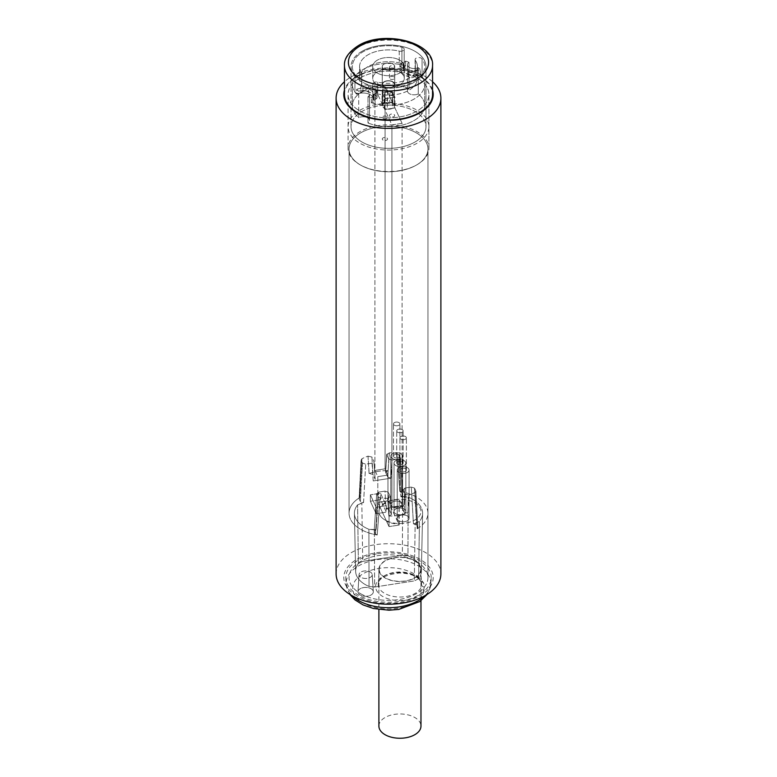 <?xml version="1.0" encoding="UTF-8"?>
<svg xmlns="http://www.w3.org/2000/svg" width="777" height="777" viewBox="0 0 777 777"><rect width="100%" height="100%" fill="white"/><g stroke="black" fill="none" stroke-linecap="round" stroke-linejoin="round"><path stroke-width="0.58" stroke-dasharray="3.88 2.91" d="M356.896 595.833A44.697 25.806 180 0 1 356.896 559.343A44.697 25.806 180 0 1 420.104 559.343A44.697 25.806 180 0 1 420.104 595.833A44.697 25.806 180 0 1 356.896 595.833M336.111 573.96A52.389 30.245 180 0 1 368.453 546.017A52.389 30.245 180 0 1 425.543 552.573A52.389 30.245 180 0 1 440.889 573.96M432.546 81.76A52.389 30.245 0 0 0 425.543 76.748A52.389 30.245 0 0 0 344.454 81.76M432.546 90.103A44.697 25.806 0 0 0 420.104 76.263A44.697 25.806 0 0 0 375 69.911A44.697 25.806 0 0 0 344.454 90.103M360.606 593.686A39.442 22.776 0 0 0 403.593 598.63A39.442 22.776 0 0 0 427.942 577.583A39.442 22.776 0 0 0 416.394 561.489A39.442 22.776 0 0 0 373.407 556.546A39.442 22.776 0 0 0 349.058 577.583A39.442 22.776 0 0 0 360.606 593.686M360.606 165.093A39.442 22.776 0 0 0 416.394 165.093A39.442 22.776 0 0 0 427.942 148.999A39.442 22.776 0 0 0 416.394 132.896A39.442 22.776 0 0 0 373.407 127.952A39.442 22.776 0 0 0 349.058 148.999A39.442 22.776 0 0 0 360.606 165.093L359.916 164.695A40.433 23.339 0 0 0 417.084 164.695A40.433 23.339 0 0 0 428.933 148.193A40.433 23.339 0 0 0 417.084 131.682A40.433 23.339 0 0 0 373.028 126.622A40.433 23.339 0 0 0 348.067 148.193A40.433 23.339 0 0 0 359.916 164.695L359.916 164.695A40.433 23.339 0 0 0 417.084 164.695A40.433 23.339 0 0 0 428.933 148.193A40.433 23.339 0 0 0 417.084 131.682A40.433 23.339 0 0 0 373.028 126.622A40.433 23.339 0 0 0 348.067 148.193A40.433 23.339 0 0 0 359.916 164.695L360.606 165.093A39.442 22.776 0 0 0 416.394 165.093A39.442 22.776 0 0 0 427.942 148.999A39.442 22.776 0 0 0 416.394 132.896A39.442 22.776 0 0 0 373.407 127.952A39.442 22.776 0 0 0 349.058 148.999A39.442 22.776 0 0 0 360.606 165.093L359.916 164.695L360.606 165.093M417.084 78.011A40.433 23.339 0 0 0 373.028 72.951A40.433 23.339 0 0 0 348.067 94.512A40.433 23.339 0 0 0 359.916 111.024A40.433 23.339 0 0 0 403.972 116.084A40.433 23.339 0 0 0 428.933 94.512A40.433 23.339 0 0 0 417.084 78.011M362.004 51.311A37.471 21.63 180 0 1 402.836 46.62A37.471 21.63 180 0 1 425.971 66.608A37.471 21.63 180 0 1 414.996 81.906A37.471 21.63 0 0 1 374.164 86.587A37.471 21.63 0 0 1 351.029 66.608A37.471 21.63 0 0 0 374.164 86.587A37.471 21.63 0 0 0 414.996 81.906A37.471 21.63 180 0 0 425.971 66.608L425.971 126.719A37.471 21.63 180 0 1 414.996 142.016A37.471 21.63 0 0 1 374.164 146.707A37.471 21.63 0 0 1 351.029 126.719A37.471 21.63 0 0 0 374.164 146.707A37.471 21.63 0 0 0 414.996 142.016A37.471 21.63 180 0 0 425.971 126.719A37.471 21.63 180 0 0 402.836 106.731A37.471 21.63 180 0 0 362.004 111.422A37.471 21.63 0 0 0 351.029 126.719A37.471 21.63 0 0 1 362.004 111.422A37.471 21.63 180 0 1 402.836 106.731A37.471 21.63 180 0 1 425.971 126.719L425.971 66.608A37.471 21.63 180 0 0 402.836 46.62A37.471 21.63 180 0 0 362.004 51.311A37.471 21.63 0 0 0 351.029 66.608L351.029 126.719L351.029 66.608A37.471 21.63 0 0 1 362.004 51.311M359.916 110.217A40.433 23.339 180 0 1 403.972 105.157A40.433 23.339 180 0 1 428.933 126.719A40.433 23.339 180 0 1 417.084 143.221A40.433 23.339 0 0 1 373.028 148.281A40.433 23.339 0 0 1 348.067 126.719A40.433 23.339 180 0 1 373.028 105.157A40.433 23.339 180 0 1 417.084 110.217A40.433 23.339 180 0 1 428.933 126.719A40.433 23.339 180 0 1 403.972 148.281A40.433 23.339 180 0 1 359.916 143.221A40.433 23.339 180 0 1 348.067 126.719A40.433 23.339 0 0 1 359.916 110.217M359.916 78.011A40.433 23.339 180 0 1 403.972 72.951A40.433 23.339 180 0 1 428.933 94.512A40.433 23.339 180 0 1 417.084 111.024A40.433 23.339 0 0 1 373.028 116.084A40.433 23.339 0 0 1 348.067 94.512L348.067 148.193L348.067 94.512A40.433 23.339 0 0 1 359.916 78.011M344.454 94.512A44.046 25.427 0 0 1 357.352 76.534A44.046 25.427 180 0 1 405.351 71.018A44.046 25.427 180 0 1 432.546 94.512M360.839 92.774A3.613 2.088 180 0 1 354.934 92.065A3.613 2.088 0 0 0 360.839 92.774L362.937 91.56A3.943 2.273 180 0 1 368.512 91.56A3.943 2.273 0 0 0 362.937 91.56L360.839 92.774L360.839 86.869L362.937 85.655A3.943 2.273 180 0 1 368.512 85.655L368.512 91.56L375.951 95.853A3.943 2.273 180 0 1 377.107 97.465A3.943 2.273 0 0 0 375.951 95.853L368.512 91.56L368.512 85.655L375.951 89.957A3.943 2.273 180 0 1 377.107 91.56A3.943 2.273 180 0 1 375.951 93.172L375.951 99.077A3.943 2.273 0 0 0 377.107 97.465A3.943 2.273 180 0 1 375.951 99.077L373.863 100.282L375.951 99.077L375.951 93.172L373.863 94.376A3.613 2.088 180 0 1 377.758 93.92A28.924 16.696 0 0 0 417.424 78.409A28.924 16.696 0 0 0 415.355 72.212A3.613 2.088 180 0 1 415.093 71.435A3.613 2.088 180 0 1 416.161 69.959L414.063 71.163A3.943 2.273 180 0 1 408.488 71.163L408.488 77.069A3.943 2.273 0 0 0 414.063 77.069A3.943 2.273 180 0 1 408.488 77.069L401.049 72.776A3.943 2.273 180 0 1 399.893 71.163A3.943 2.273 0 0 0 401.049 72.776L408.488 77.069L408.488 71.163L401.049 66.871A3.943 2.273 180 0 1 399.893 65.258A3.943 2.273 180 0 1 401.049 63.656L401.049 69.561A3.943 2.273 0 0 0 399.893 71.163A3.943 2.273 180 0 1 401.049 69.561L403.137 68.347L401.049 69.561L401.049 63.656L403.137 62.442A3.613 2.088 180 0 1 399.242 62.908A28.924 16.696 0 0 0 359.576 78.409A28.924 16.696 0 0 0 361.645 84.615A3.613 2.088 180 0 1 361.907 85.392A3.613 2.088 180 0 1 360.839 86.869A3.613 2.088 180 0 0 361.907 85.392L361.907 73.582A3.613 2.088 0 0 0 361.645 72.805A28.924 16.696 0 0 1 359.576 66.608A28.924 16.696 0 0 0 361.645 72.805A3.613 2.088 0 0 1 361.907 73.582A3.613 2.088 0 0 1 358.974 75.631A3.613 2.088 0 0 1 354.934 74.359A3.613 2.088 0 0 0 358.974 75.631A3.613 2.088 0 0 0 361.907 73.582L361.907 85.392A3.613 2.088 180 0 0 361.645 84.615L361.645 72.805L361.645 84.615A28.924 16.696 0 0 1 359.576 78.409L359.576 66.608A28.924 16.696 0 0 1 399.242 51.097A3.613 2.088 0 0 0 404.195 49.165A3.613 2.088 0 0 0 401.923 47.222A36.16 20.872 0 0 0 352.34 66.608A36.16 20.872 0 0 0 354.934 74.359A36.16 20.872 0 0 1 352.34 66.608A36.16 20.872 0 0 1 401.923 47.222A3.613 2.088 180 0 1 404.195 49.165A3.613 2.088 180 0 1 399.242 51.097A28.924 16.696 0 0 0 359.576 66.608L359.576 78.409A28.924 16.696 0 0 1 399.242 62.908A3.613 2.088 180 0 0 403.137 62.442L401.049 63.656A3.943 2.273 180 0 0 399.893 65.258L399.893 71.163L399.893 65.258A3.943 2.273 180 0 0 401.049 66.871L408.488 71.163A3.943 2.273 180 0 0 414.063 71.163L416.161 69.959A3.613 2.088 180 0 0 415.093 71.435A3.613 2.088 180 0 0 415.355 72.212A28.924 16.696 0 0 1 417.424 78.409L417.424 66.608A28.924 16.696 0 0 0 415.355 60.402A3.613 2.088 180 0 1 415.093 59.625A3.613 2.088 0 0 0 415.355 60.402L415.355 72.212L415.355 60.402A28.924 16.696 0 0 1 417.424 66.608A28.924 16.696 0 0 1 377.758 82.109A3.613 2.088 0 0 0 372.805 84.052A3.613 2.088 0 0 0 375.077 85.985A36.16 20.872 0 0 0 424.66 66.608A36.16 20.872 0 0 0 422.066 58.848A3.613 2.088 0 0 0 418.026 57.576A3.613 2.088 0 0 0 415.093 59.625A3.613 2.088 180 0 1 418.026 57.576A3.613 2.088 180 0 1 422.066 58.848A36.16 20.872 0 0 1 424.66 66.608A36.16 20.872 0 0 1 375.077 85.985A3.613 2.088 180 0 1 372.805 84.052A3.613 2.088 180 0 1 377.758 82.109A28.924 16.696 0 0 0 417.424 66.608L417.424 78.409A28.924 16.696 0 0 1 377.758 93.92A3.613 2.088 180 0 0 373.863 94.376L375.951 93.172A3.943 2.273 180 0 0 377.107 91.56L377.107 97.465L377.107 91.56A3.943 2.273 180 0 0 375.951 89.957L368.512 85.655A3.943 2.273 180 0 0 362.937 85.655L360.839 86.869L360.839 92.774M375.077 103.7A3.613 2.088 180 0 1 372.805 101.758A3.613 2.088 180 0 1 373.863 100.282A3.613 2.088 180 0 0 372.805 101.758A3.613 2.088 180 0 0 375.077 103.7A36.16 20.872 0 0 0 424.66 84.314A36.16 20.872 0 0 0 422.066 76.564L422.066 58.848L422.066 76.564A3.613 2.088 180 0 0 416.161 75.864L414.063 77.069L416.161 75.864A3.613 2.088 180 0 1 422.066 76.564A36.16 20.872 180 0 0 420.338 74.427A36.16 20.872 180 0 1 424.66 84.314A36.16 20.872 180 0 1 371.377 102.7A10.519 6.07 0 0 0 373.455 99.077A10.519 6.07 0 0 0 367.657 93.648A10.519 6.07 0 0 0 356.662 94.202A36.16 20.872 180 0 1 352.34 84.314A36.16 20.872 0 0 0 354.934 92.065L354.934 74.359L354.934 92.065A36.16 20.872 180 0 0 356.662 94.202L356.662 89.374A36.16 20.872 0 0 0 358.731 91.327L358.731 117.628A36.16 20.872 180 0 1 352.34 105.789A36.16 20.872 180 0 1 371.688 87.306A36.16 20.872 180 0 1 409.013 88.597A6.575 3.798 0 0 0 407.488 91.026A6.575 3.798 0 0 0 411.276 94.464A6.575 3.798 0 0 0 418.269 93.939A36.16 20.872 180 0 1 424.66 105.789A36.16 20.872 180 0 1 405.312 124.262A36.16 20.872 180 0 1 367.987 122.98A6.575 3.798 0 0 0 369.512 120.552A6.575 3.798 0 0 0 365.724 117.113A6.575 3.798 0 0 0 358.731 117.628A36.16 20.872 180 0 1 352.34 105.789A36.16 20.872 180 0 1 371.688 87.306A36.16 20.872 180 0 1 409.013 88.597A6.575 3.798 0 0 0 407.488 91.026A6.575 3.798 0 0 0 411.276 94.464A6.575 3.798 0 0 0 418.269 93.939A36.16 20.872 180 0 1 424.66 105.789A36.16 20.872 180 0 1 405.312 124.262A36.16 20.872 180 0 1 367.987 122.98L367.987 96.678A36.16 20.872 0 0 0 371.377 97.873A10.519 6.07 0 0 0 373.455 94.25A10.519 6.07 0 0 0 367.657 88.821A10.519 6.07 0 0 0 356.662 89.374A36.16 20.872 0 0 0 358.731 91.327A6.575 3.798 180 0 1 365.724 90.812A6.575 3.798 180 0 1 369.512 94.25A6.575 3.798 180 0 1 367.987 96.678A36.16 20.872 0 0 0 371.377 97.873A10.519 6.07 0 0 0 373.455 94.25A10.519 6.07 0 0 0 367.657 88.821A10.519 6.07 0 0 0 356.662 89.374L356.662 94.202A10.519 6.07 0 0 1 367.657 93.648A10.519 6.07 0 0 1 373.455 99.077L373.455 94.25L373.455 99.077A10.519 6.07 0 0 1 371.377 102.7L371.377 97.873L371.377 102.7A36.16 20.872 180 0 0 375.077 103.7L375.077 85.985L375.077 103.7M401.923 64.938A3.613 2.088 180 0 1 404.195 66.871A3.613 2.088 180 0 1 403.137 68.347A3.613 2.088 180 0 0 404.195 66.871A3.613 2.088 180 0 0 401.923 64.938A36.16 20.872 0 0 0 352.34 84.314A36.16 20.872 180 0 1 405.623 65.928A10.519 6.07 0 0 0 403.545 69.561A10.519 6.07 0 0 0 409.343 74.98A10.519 6.07 0 0 0 420.338 74.427L420.338 69.6A36.16 20.872 0 0 0 418.269 67.638L418.269 93.939L418.269 67.638A6.575 3.798 180 0 1 411.276 68.162A6.575 3.798 180 0 1 407.488 64.724A6.575 3.798 180 0 1 409.013 62.296L409.013 88.597L409.013 62.296A36.16 20.872 0 0 0 405.623 61.101A10.519 6.07 0 0 0 403.545 64.724A10.519 6.07 0 0 0 409.343 70.153A10.519 6.07 0 0 0 420.338 69.6A36.16 20.872 0 0 0 418.269 67.638A6.575 3.798 180 0 1 411.276 68.162A6.575 3.798 180 0 1 407.488 64.724A6.575 3.798 180 0 1 409.013 62.296A36.16 20.872 0 0 0 405.623 61.101A10.519 6.07 0 0 0 403.545 64.724A10.519 6.07 0 0 0 409.343 70.153A10.519 6.07 0 0 0 420.338 69.6L420.338 74.427A10.519 6.07 0 0 1 409.343 74.98A10.519 6.07 0 0 1 403.545 69.561L403.545 64.724L403.545 69.561A10.519 6.07 0 0 1 405.623 65.928L405.623 61.101L405.623 65.928A36.16 20.872 180 0 0 401.923 64.938L401.923 47.222L401.923 64.938M392.919 81.77A6.245 3.603 0 0 0 386.111 80.983A6.245 3.603 0 0 0 382.255 84.314A6.245 3.603 0 0 0 384.081 86.869A6.245 3.603 0 0 0 390.889 87.646A6.245 3.603 0 0 0 394.745 84.314A6.245 3.603 0 0 0 392.919 81.77A6.245 3.603 0 0 0 386.111 80.983A6.245 3.603 0 0 0 382.255 84.314A6.245 3.603 0 0 0 384.081 86.869A6.245 3.603 0 0 0 390.889 87.646A6.245 3.603 0 0 0 394.745 84.314A6.245 3.603 0 0 0 392.919 81.77M392.919 64.054A6.245 3.603 0 0 0 386.111 63.277A6.245 3.603 0 0 0 382.255 66.608A6.245 3.603 0 0 0 384.081 69.153A6.245 3.603 0 0 0 390.889 69.94A6.245 3.603 0 0 0 394.745 66.608A6.245 3.603 0 0 0 392.919 64.054A6.245 3.603 0 0 0 386.111 63.277A6.245 3.603 0 0 0 382.255 66.608A6.245 3.603 0 0 0 384.081 69.153A6.245 3.603 0 0 0 390.889 69.94A6.245 3.603 0 0 0 394.745 66.608A6.245 3.603 0 0 0 392.919 64.054M377.34 73.048A15.773 9.11 0 0 0 394.541 75.019A15.773 9.11 0 0 0 404.273 66.608A15.773 9.11 0 0 0 399.66 60.159A15.773 9.11 0 0 0 382.459 58.188A15.773 9.11 0 0 0 372.727 66.608A15.773 9.11 0 0 0 377.34 73.048A15.773 9.11 0 0 0 394.541 75.019A15.773 9.11 0 0 0 404.273 66.608A15.773 9.11 0 0 0 399.66 60.159A15.773 9.11 0 0 0 382.459 58.188A15.773 9.11 0 0 0 372.727 66.608A15.773 9.11 0 0 0 377.34 73.048M399.66 71.97A15.773 9.11 180 0 1 404.273 78.409A15.773 9.11 180 0 1 394.541 86.83A15.773 9.11 180 0 1 377.34 84.858A15.773 9.11 180 0 1 372.727 78.409A15.773 9.11 180 0 1 382.459 69.998A15.773 9.11 180 0 1 399.66 71.97A15.773 9.11 180 0 1 404.273 78.409A15.773 9.11 180 0 1 394.541 86.83A15.773 9.11 180 0 1 377.34 84.858A15.773 9.11 180 0 1 372.727 78.409A15.773 9.11 180 0 1 382.459 69.998A15.773 9.11 180 0 1 399.66 71.97M392.686 81.906A5.915 3.419 0 0 0 386.237 81.158A5.915 3.419 0 0 0 382.585 84.314A5.915 3.419 0 0 0 384.314 86.733A5.915 3.419 0 0 0 390.763 87.471A5.915 3.419 0 0 0 394.415 84.314A5.915 3.419 0 0 0 392.686 81.906A5.915 3.419 0 0 0 386.237 81.158A5.915 3.419 0 0 0 382.585 84.314A5.915 3.419 0 0 0 384.314 86.733A5.915 3.419 0 0 0 390.763 87.471A5.915 3.419 0 0 0 394.415 84.314A5.915 3.419 0 0 0 392.686 81.906M392.686 103.37A5.915 3.419 0 0 0 386.237 102.632A5.915 3.419 0 0 0 382.585 105.789A5.915 3.419 0 0 0 384.314 108.207A5.915 3.419 0 0 0 390.763 108.945A5.915 3.419 0 0 0 394.415 105.789A5.915 3.419 0 0 0 392.686 103.37M386.781 118.59A2.632 1.515 180 0 1 383.916 118.92A2.632 1.515 180 0 1 382.284 117.512A2.632 1.515 180 0 1 383.061 116.443A2.632 1.515 180 0 1 385.926 116.113A2.632 1.515 180 0 1 387.548 117.512A2.632 1.515 180 0 1 386.781 118.59M393.939 95.134A2.632 1.515 180 0 1 391.074 95.464A2.632 1.515 180 0 1 389.452 94.056A2.632 1.515 180 0 1 390.219 92.987A2.632 1.515 180 0 1 393.084 92.657A2.632 1.515 180 0 1 394.716 94.056A2.632 1.515 180 0 1 393.939 95.134M386.781 102.486A2.632 1.515 180 0 1 383.916 102.817A2.632 1.515 180 0 1 382.284 101.418A2.632 1.515 180 0 1 383.061 100.34A2.632 1.515 180 0 1 385.926 100.01A2.632 1.515 180 0 1 387.548 101.418A2.632 1.515 180 0 1 386.781 102.486M393.939 79.031A2.632 1.515 180 0 1 391.074 79.361A2.632 1.515 180 0 1 389.452 77.953A2.632 1.515 180 0 1 390.219 76.884A2.632 1.515 180 0 1 393.084 76.554A2.632 1.515 180 0 1 394.716 77.953A2.632 1.515 180 0 1 393.939 79.031M390.219 68.289A2.632 1.515 180 0 1 389.452 67.22A2.632 1.515 180 0 1 391.074 65.822A2.632 1.515 180 0 1 393.939 66.142A2.632 1.515 180 0 1 394.716 67.22A2.632 1.515 180 0 1 393.084 68.619A2.632 1.515 180 0 1 390.219 68.289M390.219 116.599A2.632 1.515 180 0 1 389.452 115.53A2.632 1.515 180 0 1 391.074 114.122A2.632 1.515 180 0 1 393.939 114.452A2.632 1.515 180 0 1 394.716 115.53A2.632 1.515 180 0 1 393.084 116.929A2.632 1.515 180 0 1 390.219 116.599A2.632 1.515 180 0 1 389.452 115.53A2.632 1.515 180 0 1 391.074 114.122A2.632 1.515 180 0 1 393.939 114.452A2.632 1.515 180 0 1 394.716 115.53A2.632 1.515 180 0 1 393.084 116.929A2.632 1.515 180 0 1 390.219 116.599M383.061 91.754A2.632 1.515 180 0 1 382.284 90.676A2.632 1.515 180 0 1 383.916 89.277A2.632 1.515 180 0 1 386.781 89.608A2.632 1.515 180 0 1 387.548 90.676A2.632 1.515 180 0 1 385.926 92.084A2.632 1.515 180 0 1 383.061 91.754M383.061 140.064A2.632 1.515 180 0 1 382.284 138.986A2.632 1.515 180 0 1 383.916 137.587A2.632 1.515 180 0 1 386.781 137.917A2.632 1.515 180 0 1 387.548 138.986A2.632 1.515 180 0 1 385.926 140.384A2.632 1.515 180 0 1 383.061 140.064A2.632 1.515 180 0 1 382.284 138.986A2.632 1.515 180 0 1 383.916 137.587A2.632 1.515 180 0 1 386.781 137.917A2.632 1.515 180 0 1 387.548 138.986A2.632 1.515 180 0 1 385.926 140.384A2.632 1.515 180 0 1 383.061 140.064M384.518 92.521L389.753 91.715L389.753 102.447A5.915 3.419 180 0 0 384.518 103.263L384.518 92.521A5.915 3.419 180 0 0 382.721 94.328L382.721 105.06A5.915 3.419 0 0 0 382.585 105.789A5.915 3.419 0 0 0 384.12 108.081L391.929 124.903L391.929 507.07L389.034 500.835L389.034 526.602L377.807 502.398L377.807 476.641L374.912 470.406L374.912 88.238L382.061 103.642L382.061 92.9L384.78 98.766L384.78 109.508L391.929 124.903L402.088 123.329L402.088 505.497L399.193 499.261L399.193 525.029L387.966 500.835L387.966 475.068L385.071 468.832L385.071 86.674L392.22 102.069L392.22 91.336L394.939 97.203L394.939 107.935L402.088 123.329L402.088 505.497L399.193 499.261L398.756 524.077A21.037 12.141 180 0 1 386.596 521.338L377.807 502.398L387.966 500.835L387.966 475.068L385.071 468.832L385.071 86.674L392.88 103.487A5.915 3.419 0 0 1 394.415 105.789A5.915 3.419 0 0 1 394.279 106.517L402.088 123.329L391.929 124.903L391.929 507.07L402.088 505.497L391.929 507.07L389.034 500.835L399.193 499.261L389.034 500.835L389.034 526.602L399.193 525.029L389.034 526.602L386.596 521.338M380.526 499.679L380.526 493.24L386.315 505.701L386.315 512.14L380.526 499.679L380.526 493.24L386.315 505.701L386.315 512.14L380.526 499.679L370.367 501.252L376.155 513.714L386.315 512.14L376.155 513.714L376.155 507.274L370.367 494.813L380.526 493.24L370.367 494.813L370.367 501.252L380.526 499.679M376.155 507.274L386.315 505.701L376.155 507.274L370.367 494.813L370.367 501.252L376.155 513.714L376.155 507.274M384.78 109.508L394.939 107.935M384.78 98.766L394.939 97.203M382.061 92.9L392.22 91.336M382.061 103.642L392.22 102.069M382.721 105.06L374.912 88.238L385.071 86.674L374.912 88.238L374.912 470.406L385.071 468.832L374.912 470.406L377.807 476.641L387.966 475.068L377.807 476.641L377.807 502.398L387.966 500.835L388.413 501.787A21.037 12.141 180 0 0 380.244 507.663M377.437 553.758A42.725 24.67 180 0 1 431.196 578.506A42.725 24.67 180 0 1 399.563 601.417A42.725 24.67 180 0 1 345.804 578.506A42.725 24.67 180 0 1 377.437 553.758M360.849 593.822A39.442 22.776 0 0 0 403.749 598.591A39.442 22.776 0 0 0 427.942 577.583A39.442 22.776 0 0 0 426.602 571.697A39.442 22.776 0 0 0 388.665 554.817A39.442 22.776 0 0 0 350.485 571.503A39.442 22.776 0 0 0 349.058 577.583A39.442 22.776 0 0 0 350.398 583.478A39.442 22.776 0 0 0 360.849 593.822M379.234 568.939A20.707 11.956 0 0 0 379.924 572.474A20.707 11.956 0 0 0 403.01 581.196A20.707 11.956 0 0 0 420.619 568.939A20.707 11.956 0 0 0 419.93 566.287A20.707 11.956 0 0 0 397.61 557.497A20.707 11.956 0 0 0 379.234 568.939L378.263 584.051C378.535 578.35 385.625 574.669 399.524 573.008C408.255 573.212 414.685 575.194 418.822 578.962A2.632 1.826 -46.9 0 0 420.619 579.186L423.62 582.867L424.223 586.965A24.301 14.035 180 0 1 406.216 600.106A24.301 14.035 180 0 1 379.244 593.919A24.301 14.035 180 0 1 387.169 574.611A24.301 14.035 180 0 1 420.619 579.186A35.8 20.668 0 0 0 379.234 568.356A35.8 20.668 0 0 0 353.914 593.677A35.8 20.668 0 0 0 397.766 608.284A35.8 20.668 0 0 0 424.223 586.965A2.632 2.146 -177.1 0 1 421.6 584.877A21.678 12.519 180 0 1 402.447 596.95A21.678 12.519 180 0 1 378.991 587.762A21.678 12.519 180 0 1 378.661 586.936A21.678 12.519 180 0 1 378.263 584.051A21.678 12.519 180 0 1 394.405 572.416A21.678 12.519 180 0 1 418.385 577.952L420.872 581.274L421.6 584.877L421.017 581.866L418.822 578.962A2.632 1.826 -46.9 0 1 418.385 577.942M358.226 593.006A7.673 4.429 180 0 1 357.974 591.695A7.673 4.429 180 0 1 364.782 587.451A7.673 4.429 180 0 1 373.057 590.714A7.673 4.429 180 0 1 373.31 591.695A7.673 4.429 180 0 1 366.783 596.241A7.673 4.429 180 0 1 358.226 593.006A7.673 4.429 180 0 1 357.974 591.695A7.673 4.429 180 0 1 364.782 587.451A7.673 4.429 180 0 1 373.057 590.714A7.673 4.429 180 0 1 373.31 591.695A7.673 4.429 180 0 1 366.783 596.241A7.673 4.429 180 0 1 358.226 593.006M371.989 573.698A6.575 3.798 0 0 0 364.908 570.91A6.575 3.798 0 0 0 359.071 574.543A6.575 3.798 0 0 0 359.295 575.67A6.575 3.798 0 0 0 366.618 578.438A6.575 3.798 0 0 0 372.212 574.543A6.575 3.798 0 0 0 371.989 573.698A6.575 3.798 0 0 0 364.908 570.91A6.575 3.798 0 0 0 359.071 574.543A6.575 3.798 0 0 0 359.295 575.67A6.575 3.798 0 0 0 366.618 578.438A6.575 3.798 0 0 0 372.212 574.543A6.575 3.798 0 0 0 371.989 573.698M420.25 566.239A32.867 18.978 180 0 1 421.367 571.377A32.867 18.978 180 0 1 418.599 578.768L414.287 580.914L415.171 523.543L419.425 521.484A34.11 19.687 0 0 0 422.601 513.422A34.11 19.687 0 0 0 421.445 508.08A34.11 19.687 0 0 0 408.1 497.057L407.964 555.856A32.867 18.978 180 0 1 420.25 566.239A21.037 12.141 180 0 1 420.969 569.376A21.037 12.141 180 0 1 402.671 581.419A21.037 12.141 180 0 1 379.613 572.523A21.037 12.141 180 0 1 378.894 569.376A21.037 12.141 180 0 1 397.183 557.342A21.037 12.141 180 0 1 420.25 566.239A32.867 18.978 180 0 1 421.367 571.377A32.867 18.978 180 0 1 418.599 578.768L419.425 521.484A34.11 19.687 0 0 0 422.601 513.422A34.11 19.687 0 0 0 421.445 508.08A34.11 19.687 0 0 0 408.1 497.057L407.964 555.856A32.867 18.978 180 0 1 420.25 566.239M399.786 491.355L396.911 453.36L398.902 454.448L400.204 457.255L398.339 459.11L392.006 460.091L388.782 459.022L386.8 454.749L389.413 452.836A39.442 22.776 180 0 1 396.911 453.36L398.902 454.448L400.204 457.255L398.339 459.11L400.874 496.775L402.622 496.503L402.369 555.244L407.964 555.856L402.369 555.244L362.713 561.382L361.829 502.806L363.568 502.544L357.575 504.875A34.11 19.687 0 0 0 354.399 513.422A34.11 19.687 0 0 0 355.555 518.278A34.11 19.687 0 0 0 368.9 529.292L369.036 586.441A32.867 18.978 180 0 1 356.75 576.058A32.867 18.978 180 0 1 355.633 571.377A32.867 18.978 180 0 1 358.401 563.529L362.713 561.382L361.829 502.806L357.575 504.875A34.11 19.687 0 0 0 354.399 513.422A34.11 19.687 0 0 0 355.555 518.278A34.11 19.687 0 0 0 368.9 529.292L369.036 586.441A32.867 18.978 180 0 1 356.75 576.058A32.867 18.978 180 0 1 355.633 571.377A32.867 18.978 180 0 1 358.401 563.529L357.575 504.875L358.401 563.529L362.713 561.382L402.369 555.244L402.622 496.503L408.1 497.057L400.874 496.775L402.739 494.91L401.583 492.424L399.786 491.355A39.442 22.776 180 0 1 426.602 507.284A39.442 22.776 180 0 1 427.942 513.179A39.442 22.776 180 0 1 417.171 528.816L417.803 527.379L416.647 524.883L413.432 523.815L419.425 521.484L418.599 578.768L414.287 580.914L415.171 523.543L413.432 523.815L411.305 487.053L414.529 488.121L415.918 491.268L415.054 492.443L417.171 528.816M388.898 516.093L391.462 514.52L390.2 496.464L387.645 498.378L388.898 516.093A39.442 22.776 0 0 0 407.847 513.16L408.964 495.075A39.442 22.776 0 0 0 415.054 492.443A39.442 22.776 180 0 1 409.003 495.056L405.089 494.162L403.108 489.889L404.972 488.034L403.778 505.701L401.913 507.556L404.079 512.218L407.915 513.141A39.442 22.776 180 0 1 388.859 516.093L391.375 514.18L390.2 496.464L387.587 498.368A39.442 22.776 180 0 1 380.089 497.853L378.098 496.765L376.796 493.958L378.661 492.103L376.126 529.584L368.9 529.292L374.378 529.856L374.631 587.043L369.036 586.441L374.631 587.043L414.287 580.914L374.631 587.043L374.378 529.856L376.126 529.584L374.261 531.449L375.417 533.935L377.214 534.994L380.089 497.853L378.098 496.765L376.709 493.512L378.661 492.103L384.994 491.122L388.218 492.191L389.219 509.527L385.994 508.449L384.994 491.122L388.218 492.191L389.219 509.527L385.994 508.449L384.994 491.122L378.661 492.103L376.126 529.584L374.261 531.449L375.417 533.935L377.175 534.994L380.089 497.853A39.442 22.776 0 0 0 387.645 498.368M386.713 454.302L385.538 472.008L387.781 477.107L391.006 478.185L373.222 480.934L375.184 479.409L373.892 461.324L372.028 463.179L373.222 480.934L375.087 479.079L373.892 461.324L372.028 463.179L373.222 480.934L391.006 478.185L392.006 460.091L398.339 459.11L400.874 496.775L402.836 495.25L401.583 492.424L399.825 491.365L396.911 453.36A39.442 22.776 180 0 0 389.326 452.836L388.102 470.551A39.442 22.776 0 0 0 369.153 473.475L368.036 456.138A39.442 22.776 0 0 0 361.946 458.77A39.442 22.776 180 0 1 367.997 456.148L371.911 457.051L372.921 474.426L369.085 473.494A39.442 22.776 180 0 1 388.141 470.551L385.625 472.455L387.781 477.107L391.006 478.185L392.006 460.091L388.782 459.022L386.713 454.302L389.326 452.836M417.89 527.719L415.831 490.928L415.054 492.443L417.2 528.797L417.803 527.379L416.647 524.883L413.432 523.815L411.305 487.053L414.529 488.121L415.831 490.928L417.89 527.729L415.918 491.258L417.89 527.719M372.028 463.179L365.695 464.16L362.47 463.092L361.082 459.848L361.946 458.77L359.829 497.542L359.197 498.98L360.353 501.466L363.568 502.544L365.695 464.16L362.47 463.092L361.169 460.285L361.946 458.77L359.829 497.542L359.197 498.98L361.169 460.285L359.197 498.98L360.353 501.466L363.568 502.544L365.695 464.16L372.028 463.179M368.036 456.138L371.911 457.051L373.99 461.655L371.911 457.051L372.921 474.426L375.087 479.079L372.921 474.426L369.153 473.475M369.085 473.494L367.997 456.148M377.214 534.994A39.442 22.776 180 0 1 360.849 529.419A39.442 22.776 180 0 1 350.398 519.075A39.442 22.776 180 0 1 349.058 513.179A39.442 22.776 180 0 1 350.485 507.099A39.442 22.776 180 0 1 359.829 497.542A39.442 22.776 180 0 0 349.058 513.179L349.058 148.999L349.058 513.179A39.442 22.776 180 0 0 360.606 529.283A39.442 22.776 180 0 0 377.146 534.984M389.413 452.836L388.141 470.551M407.915 513.141L409.003 495.056M387.587 498.368L388.859 516.093M390.2 496.464L388.218 492.191L390.2 496.464M391.375 514.18L389.219 509.527L391.375 514.18M408.964 495.075L405.089 494.162L403.108 489.889L404.972 488.034L403.778 505.701L401.816 507.109L404.079 512.218L407.847 513.16M403.778 505.701L385.994 508.449L403.778 505.701M404.972 488.034L411.305 487.053L404.972 488.034M374.174 530.992L376.709 493.512L374.174 530.992M378.098 496.765L375.417 533.935L378.098 496.765M359.11 498.543L361.082 459.838L359.11 498.533M403.01 489.432L401.913 507.556L403.02 489.442M398.902 454.448L401.583 492.424L398.902 454.448M400.204 457.255L402.739 494.91L400.204 457.255M386.596 520.804A21.037 12.141 180 0 1 379.613 514.549A21.037 12.141 180 0 1 378.894 511.412A21.037 12.141 180 0 1 397.183 499.368A21.037 12.141 180 0 1 420.25 508.265A21.037 12.141 180 0 1 420.969 511.412A21.037 12.141 180 0 1 402.671 523.455A21.037 12.141 180 0 1 379.613 514.549A21.037 12.141 180 0 1 378.894 511.412A21.037 12.141 180 0 1 380.244 507.128M395.163 501.146A5.915 3.419 0 0 0 390.782 504.448A5.915 3.419 0 0 0 398.232 507.74A5.915 3.419 0 0 0 402.612 504.448A5.915 3.419 0 0 0 395.163 501.146A5.915 3.419 0 0 0 390.782 504.448A5.915 3.419 0 0 0 398.232 507.74A5.915 3.419 0 0 0 402.612 504.448A5.915 3.419 0 0 0 395.163 501.146M398.397 508.109A5.915 3.419 0 0 0 394.017 511.412A5.915 3.419 0 0 0 401.456 514.714A5.915 3.419 0 0 0 405.847 511.412A5.915 3.419 0 0 0 398.397 508.109A5.915 3.419 0 0 0 394.017 511.412A5.915 3.419 0 0 0 401.456 514.714A5.915 3.419 0 0 0 405.847 511.412A5.915 3.419 0 0 0 398.397 508.109M401.631 515.073A5.915 3.419 0 0 0 397.241 518.376A5.915 3.419 0 0 0 404.691 521.678A5.915 3.419 0 0 0 409.081 518.376A5.915 3.419 0 0 0 401.631 515.073A5.915 3.419 0 0 0 397.241 518.376A5.915 3.419 0 0 0 404.691 521.678A5.915 3.419 0 0 0 409.081 518.376A5.915 3.419 0 0 0 401.631 515.073M378.894 726.106A21.037 12.141 180 0 1 397.183 714.063A21.037 12.141 180 0 1 420.25 722.969A21.037 12.141 180 0 1 420.969 726.106M395.163 452.836A5.915 3.419 0 0 0 390.782 456.138A5.915 3.419 0 0 0 398.232 459.44A5.915 3.419 0 0 0 402.612 456.138A5.915 3.419 0 0 0 395.163 452.836A5.915 3.419 0 0 0 390.782 456.138A5.915 3.419 0 0 0 398.232 459.44A5.915 3.419 0 0 0 402.612 456.138A5.915 3.419 0 0 0 395.163 452.836M395.862 454.341A3.225 1.855 0 0 0 393.473 456.138A3.225 1.855 0 0 0 397.533 457.935A3.225 1.855 0 0 0 399.922 456.138A3.225 1.855 0 0 0 395.862 454.341A3.225 1.855 0 0 0 393.473 456.138A3.225 1.855 0 0 0 397.533 457.935A3.225 1.855 0 0 0 399.922 456.138A3.225 1.855 0 0 0 395.862 454.341M398.397 459.799A5.915 3.419 0 0 0 394.017 463.102A5.915 3.419 0 0 0 401.456 466.404A5.915 3.419 0 0 0 405.847 463.102A5.915 3.419 0 0 0 398.397 459.799A5.915 3.419 0 0 0 394.017 463.102A5.915 3.419 0 0 0 401.456 466.404A5.915 3.419 0 0 0 405.847 463.102A5.915 3.419 0 0 0 398.397 459.799M399.096 461.305A3.225 1.855 0 0 0 396.707 463.102A3.225 1.855 0 0 0 400.767 464.899A3.225 1.855 0 0 0 403.146 463.102A3.225 1.855 0 0 0 399.096 461.305A3.225 1.855 0 0 0 396.707 463.102A3.225 1.855 0 0 0 400.767 464.899A3.225 1.855 0 0 0 403.146 463.102A3.225 1.855 0 0 0 399.096 461.305M401.631 466.773A5.915 3.419 0 0 0 397.241 470.066A5.915 3.419 0 0 0 404.691 473.368A5.915 3.419 0 0 0 409.081 470.066A5.915 3.419 0 0 0 401.631 466.773A5.915 3.419 0 0 0 397.241 470.066A5.915 3.419 0 0 0 404.691 473.368A5.915 3.419 0 0 0 409.081 470.066A5.915 3.419 0 0 0 401.631 466.773M402.331 468.269A3.225 1.855 0 0 0 399.941 470.066A3.225 1.855 0 0 0 403.991 471.862A3.225 1.855 0 0 0 406.381 470.066A3.225 1.855 0 0 0 402.331 468.269A3.225 1.855 0 0 0 399.941 470.066A3.225 1.855 0 0 0 403.991 471.862A3.225 1.855 0 0 0 406.381 470.066A3.225 1.855 0 0 0 402.331 468.269M399.096 429.098A3.225 1.855 0 0 0 396.707 430.895A3.225 1.855 0 0 0 400.767 432.692A3.225 1.855 0 0 0 403.146 430.895A3.225 1.855 0 0 0 399.096 429.098A3.225 1.855 0 0 0 396.707 430.895A3.225 1.855 0 0 0 400.767 432.692A3.225 1.855 0 0 0 403.146 430.895A3.225 1.855 0 0 0 399.096 429.098M402.331 436.062A3.225 1.855 0 0 0 399.941 437.859A3.225 1.855 0 0 0 403.991 439.656A3.225 1.855 0 0 0 406.381 437.859A3.225 1.855 0 0 0 402.331 436.062A3.225 1.855 0 0 0 399.941 437.859A3.225 1.855 0 0 0 403.991 439.656A3.225 1.855 0 0 0 406.381 437.859A3.225 1.855 0 0 0 402.331 436.062M395.862 422.134A3.225 1.855 0 0 0 393.473 423.931A3.225 1.855 0 0 0 397.533 425.728A3.225 1.855 0 0 0 399.922 423.931A3.225 1.855 0 0 0 395.862 422.134A3.225 1.855 0 0 0 393.473 423.931A3.225 1.855 0 0 0 397.533 425.728A3.225 1.855 0 0 0 399.922 423.931A3.225 1.855 0 0 0 395.862 422.134M367.987 122.98L367.987 96.678A6.575 3.798 180 0 0 369.512 94.25L369.512 120.552A6.575 3.798 0 0 0 365.724 117.113A6.575 3.798 0 0 0 358.731 117.628L358.731 91.327A6.575 3.798 180 0 1 365.724 90.812A6.575 3.798 180 0 1 369.512 94.25L369.512 120.552A6.575 3.798 0 0 1 367.987 122.98M389.753 91.715A5.915 3.419 180 0 1 392.686 92.638A5.915 3.419 180 0 1 392.88 92.754L394.279 95.775A5.915 3.419 180 0 1 392.482 97.581L392.482 108.314A5.915 3.419 180 0 1 387.247 109.12L387.247 98.388A5.915 3.419 180 0 1 384.314 97.465A5.915 3.419 180 0 1 384.12 97.348L384.12 108.081M382.721 94.328L384.12 97.348M393.939 92.987A2.632 1.515 0 0 0 391.074 92.657A2.632 1.515 0 0 0 389.452 94.056A2.632 1.515 0 0 0 390.219 95.134A2.632 1.515 0 0 0 393.084 95.464A2.632 1.515 0 0 0 394.716 94.056A2.632 1.515 0 0 0 393.939 92.987M386.781 116.443A2.632 1.515 0 0 0 383.916 116.113A2.632 1.515 0 0 0 382.284 117.512A2.632 1.515 0 0 0 383.061 118.59A2.632 1.515 0 0 0 385.926 118.92A2.632 1.515 0 0 0 387.548 117.512A2.632 1.515 0 0 0 386.781 116.443M388.413 501.252A21.037 12.141 180 0 1 420.25 508.265A21.037 12.141 180 0 1 420.969 511.412A21.037 12.141 180 0 1 398.756 523.533L388.413 501.787M392.88 92.754L392.88 103.487M394.279 95.775L394.279 106.517M398.756 523.533L398.756 524.077M387.247 98.388L392.482 97.581M387.247 109.12L392.482 108.314M384.518 103.263L389.753 102.447M399.854 491.375A39.442 22.776 0 0 1 416.394 497.076A39.442 22.776 180 0 1 427.942 513.179A39.442 22.776 180 0 1 417.23 528.787M388.102 470.551L385.625 472.455L386.8 454.749L385.538 471.998L386.713 454.273M344.454 65.53A44.046 25.427 180 0 1 357.352 47.552A44.046 25.427 180 0 1 405.351 42.036A44.046 25.427 180 0 1 432.546 65.53M399.242 51.097L399.242 62.908L399.242 51.097M403.137 62.442L403.137 68.347L403.137 62.442M362.937 85.655L362.937 91.56L362.937 85.655M375.951 89.957L375.951 95.853L375.951 89.957M373.863 94.376L373.863 100.282L373.863 94.376M377.758 82.109L377.758 93.92L377.758 82.109M416.161 75.864L416.161 69.959L416.161 75.864M414.063 71.163L414.063 77.069L414.063 71.163M401.049 66.871L401.049 72.776L401.049 66.871M424.98 595.668A42.366 24.456 0 0 0 430.837 584.139A42.366 24.456 0 0 0 377.535 559.605A42.366 24.456 0 0 0 376.563 559.77A42.366 24.456 0 0 0 346.163 584.139A42.366 24.456 0 0 0 352.02 595.668M423.62 582.867L420.872 581.274L421.027 581.876M388.782 459.022L387.781 477.107L388.782 459.022M362.47 463.092L360.353 501.466L362.47 463.092M414.529 488.121L416.647 524.883L414.529 488.121M405.089 494.162L404.079 512.218L405.089 494.162M427.942 577.583L427.942 148.999L427.942 577.583M416.394 165.093L417.084 164.695L416.394 165.093M428.933 148.193L428.933 94.512L428.933 148.193M382.255 84.314L382.255 66.608L382.255 84.314M394.745 84.314L394.745 66.608L394.745 84.314M404.273 78.409L404.273 66.608L404.273 78.409M372.727 78.409L372.727 66.608L372.727 78.409M404.195 49.165L404.195 66.871L404.195 49.165M352.34 84.314L352.34 105.789L352.34 84.314M372.805 84.052L372.805 101.758L372.805 84.052M424.66 84.314L424.66 105.789L424.66 84.314M415.093 59.625L415.093 71.435L415.093 59.625M382.585 84.314L382.585 105.789L382.585 84.314M394.415 84.314L394.415 105.789L394.415 84.314M407.488 64.724L407.488 91.026L407.488 64.724M382.284 101.418L382.284 90.676M387.548 101.418L387.548 90.676M389.452 77.953L389.452 67.22M394.716 77.953L394.716 67.22M427.127 594.395L430.837 584.139L431.196 578.506M349.864 594.395L346.163 584.139L345.804 578.506M359.071 574.543L357.974 591.695L359.071 574.543M375.174 479.409L373.98 461.655L375.174 479.409M391.462 514.51L390.287 496.794L391.462 514.5M355.633 571.377L354.399 513.422L355.633 571.377M402.826 495.25L400.291 457.585L402.826 495.25M421.367 571.377L422.601 513.422L421.367 571.377M420.619 568.939L421.59 584.051M372.212 574.543L373.31 591.695L372.212 574.543M378.894 569.376L378.894 609.518M420.969 569.376L420.969 600.708M390.782 504.448L390.782 456.138L390.782 504.448M402.612 504.448L402.612 456.138L402.612 504.448M394.017 511.412L394.017 463.102L394.017 511.412M405.847 511.412L405.847 463.102L405.847 511.412M397.241 518.376L397.241 470.066L397.241 518.376M409.081 518.376L409.081 470.066L409.081 518.376M396.707 463.102L396.707 430.895L396.707 463.102M403.146 463.102L403.146 430.895L403.146 463.102M399.941 470.066L399.941 437.859L399.941 470.066M406.381 470.066L406.381 437.859L406.381 470.066M393.473 456.138L393.473 423.931L393.473 456.138M399.922 456.138L399.922 423.931L399.922 456.138"/><path stroke-width="1.17" d="M440.889 98.145L440.889 573.96A52.389 30.245 180 0 1 408.547 601.913A52.389 30.245 180 0 1 351.457 595.347A52.389 30.245 180 0 1 336.111 573.96L336.111 98.145A52.389 30.245 0 0 0 351.457 119.532A52.389 30.245 0 0 0 408.547 126.088A52.389 30.245 0 0 0 440.889 98.145A52.389 30.245 0 0 0 432.546 81.76M344.454 81.76A52.389 30.245 0 0 0 336.111 98.145M344.454 90.103A44.697 25.806 0 0 0 356.896 112.762A44.697 25.806 0 0 0 409.081 117.424A44.697 25.806 0 0 0 432.546 90.103M432.546 94.512A44.046 25.427 180 0 1 419.648 112.5A44.046 25.427 0 0 1 371.649 118.007A44.046 25.427 0 0 1 344.454 94.512L344.454 65.53A44.046 25.427 180 0 0 371.649 89.025A44.046 25.427 180 0 0 419.648 83.508A44.046 25.427 180 0 0 432.546 65.53L432.546 94.512M420.969 600.708L420.969 726.106A21.037 12.141 180 0 1 402.671 738.15A21.037 12.141 180 0 1 379.613 729.253A21.037 12.141 180 0 1 378.894 726.106L378.894 609.518M360.149 45.94A40.103 23.155 180 0 1 416.851 45.94A40.103 23.155 180 0 1 416.851 78.681A40.103 23.155 180 0 1 360.149 78.681A40.103 23.155 180 0 1 360.149 45.94M352.02 595.668A42.366 24.456 0 0 0 399.465 606.866A42.366 24.456 0 0 0 400.437 606.701A42.366 24.456 0 0 0 424.98 595.668M344.454 65.53C344.017 58.634 348.582 52.04 358.178 45.746C383.751 29.575 434.498 42.152 432.546 65.53M427.127 594.395L419.833 601.534L398.776 609.421L388.908 610.198L373.484 608.498L363.053 604.914L354.982 599.883L349.864 594.395"/></g></svg>
